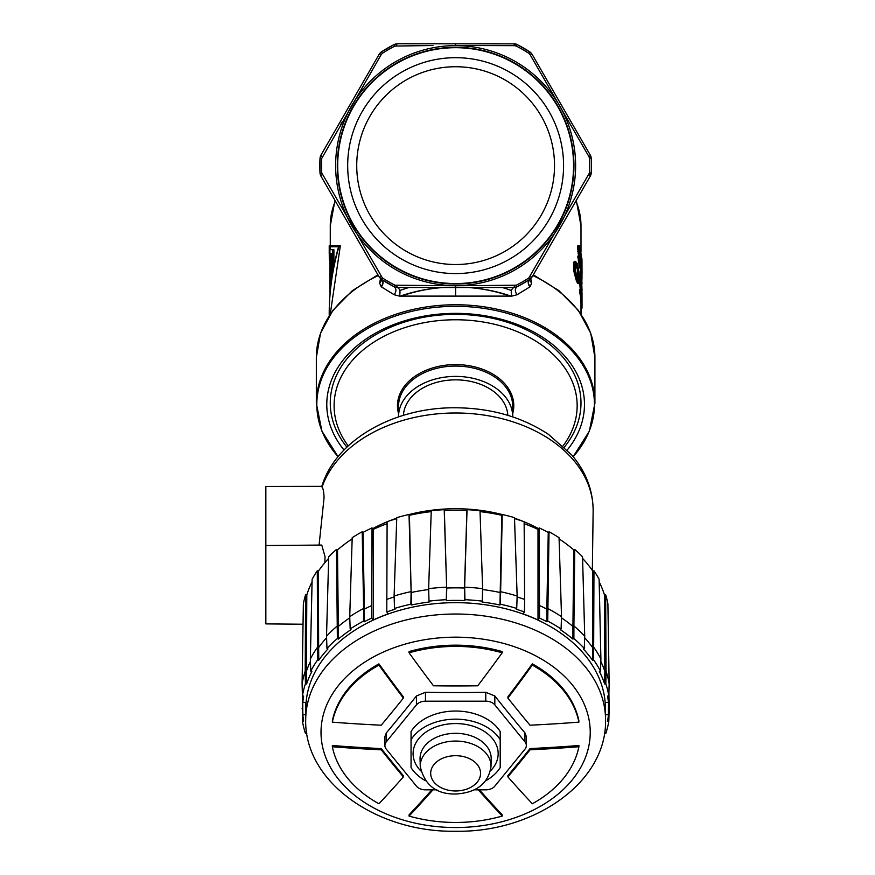 <?xml version="1.0" encoding="UTF-8"?>
<svg xmlns="http://www.w3.org/2000/svg" width="875" height="875" viewBox="0 0 875 875"><rect width="100%" height="100%" fill="white"/><g stroke="black" fill="none" stroke-linecap="round" stroke-linejoin="round"><path stroke-width="1.31" d="M517.103 294.733C514.762 291.408 514.752 288.75 517.048 286.759L516.261 285.206L455.623 285.764L455.623 287.514L513.898 287.514L397.359 287.514C399.897 288.772 400.597 291.637 399.459 296.111L511.788 296.111L517.103 294.733L529.889 286.88C527.712 283.905 527.691 281.411 529.812 279.387L532.044 277.036L590.308 176.105L576.308 200.364L580.989 225.958L580.989 251.923M531.814 53.856L529.812 51.877L532.044 54.228L564.736 110.852M380.975 52.205L381.434 51.877A135.811 135.811 0 0 1 394.209 44.505L397.359 43.75L394.209 44.505A135.811 135.811 0 0 0 381.434 51.877A135.811 135.811 0 0 1 394.209 44.505L397.348 43.75L394.209 44.505L397.359 43.75L514.084 43.848M434.744 43.75L433.398 43.75M477.663 43.75L499.57 43.75M531.169 54.152L532.044 54.228L529.812 51.877L528.861 53.331A134.072 134.072 0 0 0 516.261 46.058L514.664 45.675L516.261 46.058L516.611 44.297M528.861 53.331L529.998 54.523L532.044 54.228L590.308 155.148L591.237 158.255A135.811 135.811 0 0 1 591.237 172.998L590.308 176.105L591.237 172.998L589.498 172.911A134.072 134.072 0 0 0 589.498 158.353L589.039 156.778L589.498 158.353L591.194 157.784M530.72 278.512L531.672 283.008L529.309 280.164M580.562 289.319L579.502 289.319L579.502 291.156A125.366 88.648 0 0 1 580.978 303.363L582.017 303.363A126.405 89.381 180 0 0 580.562 291.156L580.562 289.319A126.405 89.381 0 0 1 581.952 299.742L581.667 291.747A126.405 89.381 180 0 0 581.405 289.592L580.398 279.442L580.792 276.467L581.405 278.589A126.405 89.381 0 0 1 581.667 280.744L582.017 290.533A126.405 89.381 180 0 0 581.93 288.378L581.667 282.581A126.405 89.381 180 0 0 581.405 280.427L580.989 279.005L580.792 280.131L581.405 287.755A126.405 89.381 0 0 1 581.667 289.909L581.908 291.32A126.405 89.381 0 0 1 582.017 293.836L582.017 306.239L580.989 306.239M579.502 281.991L580.355 289.592M580.792 276.467L579.502 276.85M575.859 261.384L574.252 261.406L573.716 262.894L573.891 271.327L576.45 281.105L577.85 283.587L578.922 283.587L575.859 275.691L574.645 267.673L575.356 261.406L577.533 263.867L579.578 275.111L578.922 283.587M580.803 268.767L580.803 275.264A125.366 88.648 0 0 1 580.891 276.675M577.773 245.875L579.184 245.492L578.112 245.492L577.533 246.991L578.637 256.452M578.845 256.145L577.773 256.145L579.195 265.212A125.366 88.648 0 0 1 579.534 266.645L580.202 268.767L581.252 268.767L580.584 266.645A126.405 89.381 180 0 0 580.256 265.212L578.845 256.145A126.405 89.381 0 0 1 579.403 257.939L580.169 263.014A126.405 89.381 0 0 1 580.661 265.169L581.197 265.847L581.317 262.533L580.584 260.411A126.405 89.381 180 0 0 580.169 258.617L578.845 251.377L578.845 245.875M579.895 261.844L580.256 263.364M330.269 314.038L340.342 245.722L330.269 245.722L330.269 225.958A125.366 88.648 0 0 1 335.322 201.02M590.789 175.12L591.128 173.884M591.095 157.194L590.789 156.166M516.053 44.089L517.048 44.505A135.811 135.811 0 0 1 529.812 51.877L532.044 54.228L529.998 54.523L589.039 156.778L590.45 155.4M530.666 52.522L531.42 53.32M342.366 121.57L340.408 124.972M394.997 46.058A134.072 134.072 0 0 0 382.386 53.331L381.259 54.523L382.386 53.331L381.434 51.877A135.811 135.811 0 0 1 394.209 44.505L394.997 46.058L432.994 45.522M381.052 52.15L394.209 44.505L381.434 51.877A135.811 135.811 0 0 1 394.209 44.505L394.614 44.319M395.259 44.078L396.167 43.848M396.594 45.675L396.9 43.761M455.623 43.75L455.623 45.489L514.664 45.675L513.898 43.75L517.048 44.505L529.812 51.877A135.811 135.811 0 0 0 517.048 44.505L516.37 44.209M589.498 172.911L528.861 277.922L529.812 279.387A135.811 135.811 0 0 1 517.048 286.759L513.898 287.514C511.361 288.772 510.65 291.637 511.788 296.111M455.623 283.566A117.928 117.928 0 0 0 573.562 165.627A117.928 117.928 0 0 0 455.623 47.698A117.928 117.928 0 0 0 337.695 165.627A117.928 117.928 0 0 0 455.623 283.566M455.623 273.58A107.953 107.953 0 0 1 347.681 165.627A107.953 107.953 0 0 1 455.623 57.684A107.953 107.953 0 0 1 563.577 165.627A107.953 107.953 0 0 1 455.623 273.58M320.742 155.509L320.02 158.255L320.939 155.148L320.02 158.255L321.759 158.353L381.259 54.523L379.214 54.228L350.077 104.694M350.077 226.57L379.214 277.036L381.434 279.387L382.386 277.922L321.759 172.911L322.219 174.486L320.939 176.105L334.95 200.364L330.269 225.958M455.623 285.764L394.997 285.206L394.209 286.759C396.506 288.75 396.484 291.408 394.155 294.733L399.459 296.111M529.889 286.88L530.13 286.716C527.953 283.784 527.898 281.312 529.966 279.289L517.048 286.759M591.194 157.806L591.237 158.255A135.811 135.811 0 0 1 591.237 172.998L590.308 176.105L532.044 277.036L529.123 279.836M589.039 156.778L590.439 155.378M530.13 286.716L531.672 283.008M380.538 278.512L379.586 283.008L381.128 286.705L394.155 294.733M455.623 306.316A138.83 98.164 180 0 0 334.13 356.989A138.83 98.164 180 0 0 338.078 456.695L321.902 431.145L316.334 403.244A139.289 98.492 0 0 1 455.623 304.752A139.289 98.492 0 0 1 594.912 403.244L589.356 431.145L573.18 456.695A138.83 98.164 180 0 0 577.128 356.989A138.83 98.164 180 0 0 455.623 306.316M344.028 450.012A128.844 91.109 0 0 1 455.623 313.37L455.623 313.37A128.844 91.109 0 0 1 567.23 450.012M379.586 283.008L381.948 280.186M320.469 175.12L320.13 173.906M320.075 173.622L320.939 176.105L320.02 172.998A135.811 135.811 0 0 1 320.02 158.255A135.811 135.811 0 0 0 320.02 172.998L320.064 173.48M321.759 158.353A134.072 134.072 0 0 0 321.759 172.911L320.02 172.998L320.064 157.773M320.173 157.106L320.469 156.144M379.837 53.32L380.581 52.533M591.237 158.255L590.319 155.159L591.237 158.255A135.811 135.811 0 0 1 591.237 172.998A135.811 135.811 0 0 0 591.237 158.255L591.205 157.927M321.344 155.991L320.939 155.148L379.312 54.064M381.434 51.877L379.214 54.228L381.434 51.877M320.939 176.105L320.02 172.998L320.939 176.105L379.214 277.036L381.292 279.289L379.455 277.419M396.594 285.589L397.359 287.514L394.209 286.759A135.811 135.811 0 0 1 381.434 279.387A135.811 135.811 0 0 0 394.209 286.759L397.359 287.514L394.209 286.759L381.292 279.289C383.348 281.247 383.294 283.719 381.128 286.705M381.948 280.066L381.434 279.387C383.556 281.411 383.534 283.905 381.369 286.88M455.623 264.523A98.897 98.897 0 0 1 356.727 165.627A98.897 98.897 0 0 1 455.623 66.73A98.897 98.897 0 0 1 554.52 165.627A98.897 98.897 0 0 1 455.623 264.523M581.011 314.07L581.361 308.394M580.989 308.394L581.93 308.394A126.405 89.381 180 0 0 582.017 306.239M582.006 289.002L582.017 290.216M582.017 293.727L581.755 290.533M579.502 291.156L580.562 291.156M581.383 293.869L581.952 293.869M581.284 293.18L581.842 293.18M581.044 291.747L581.667 291.747M580.617 289.592L581.405 289.592M580.07 287.427L581.12 287.427M579.731 284.539L580.792 284.539M579.578 281.991L580.562 281.991M579.677 279.442L580.398 279.442M579.677 277.966L580.398 277.966M579.655 276.85L580.562 276.85M581.208 286.191L581.886 286.191M581.022 284.386L581.809 284.386M580.88 282.581L581.667 282.581M580.792 280.427L581.405 280.427M577.248 282.887L578.32 282.887M576.45 281.105L577.533 281.105M575.564 278.578L576.647 278.578M574.755 275.691L575.859 275.691M574.252 273.514L575.356 273.514M573.891 271.327L575.006 271.327M573.716 269.861L574.82 269.861M573.53 267.673L574.645 267.673M573.53 264.37L574.645 264.37M573.716 262.894L574.82 262.894M573.891 262.15L575.006 262.15M574.252 261.406L575.356 261.406M578.572 281.039L579.152 278.436L578.572 269.675L576.341 263.933L575.52 266.536L575.695 271.655L578.572 281.039M575.717 264.272L577.5 269.675L577.97 280.273L579.042 280.273M578.08 278.436L579.152 278.436M576.056 264.272L576.8 264.272M576.45 265.705L577.533 265.705M577.117 267.859L578.2 267.859M577.5 269.675L578.572 269.675M577.97 273.306L579.042 273.306M578.08 275.866L579.152 275.866M581.809 282.45L581.995 277.342M581.897 284.266A126.405 89.381 180 0 0 581.995 282.45M581.973 265.212L581.973 277.419A126.405 89.381 180 0 0 581.842 275.264L581.842 258.027A126.405 89.381 0 0 1 581.973 260.181L582.028 274.072M581.842 275.264L580.803 275.264M581.175 277.419L581.973 277.419M577.773 251.377L578.845 251.377M579.184 253.553L578.112 253.553M577.533 248.828L578.605 248.828M577.533 246.991L578.605 246.991M579.184 245.492L580.169 247.614A126.405 89.381 0 0 1 580.584 249.408L581.514 259.569L581.252 268.767M579.895 268.078L580.945 268.078M579.534 266.645L580.584 266.645M579.195 265.212L580.256 265.212M578.736 263.047L579.808 263.047M578.222 260.148L579.294 260.148M577.894 257.611L578.966 257.611M580.65 265.103L581.252 265.103M580.267 263.266L581.317 263.266M580.267 262.533L581.317 262.533M579.95 261.844L580.945 261.844M579.709 260.411L580.584 260.411M579.48 258.617L580.169 258.617M578.944 256.452L579.709 256.452M579.184 249.156L580.081 256.419A126.405 89.381 0 0 1 580.661 258.934L581.077 259.995L581.252 259.23L580.661 251.606A126.405 89.381 180 0 0 580.081 249.091L579.502 248.03L579.184 249.156M579.184 249.747A125.366 88.648 0 0 1 579.611 251.606L580.147 256.681M579.195 249.091L580.081 249.091M579.611 251.606L580.661 251.606M579.83 253.05L580.88 253.05M580.027 254.855L581.077 254.855M580.147 256.67L581.197 256.67M580.486 258.136L581.252 258.136M329.219 315.372L329.219 314.322C329.164 291.353 332.281 268.833 338.592 246.772L329.219 246.772L329.219 245.722L339.205 245.722C332.478 268.439 329.153 291.659 329.219 315.372L329.383 315.372M329.219 246.772L329.306 259.93M333.9 266.077L333.9 249.692L332.817 249.692L332.817 269.041L329.919 292.688L329.919 249.692L332.817 249.692M331.953 270.627L331.953 253.52L330.378 253.52L330.378 283.434L331.953 270.627M331.428 274.28L331.428 253.52L333.014 253.52M331.428 253.52L330.378 253.52M511.394 290.511A120.838 85.444 180 0 0 502.337 287.514M408.92 287.514A120.838 85.444 180 0 0 399.853 290.511M401.33 296.133A120.838 85.444 0 0 1 442.75 287.514M468.497 287.514A120.838 85.444 0 0 1 509.917 296.133M510.956 296.122A125.366 88.648 180 0 0 468.738 287.514M442.509 287.514A125.366 88.648 180 0 0 400.302 296.122M346.916 447.136A125.366 88.648 0 0 1 330.269 403.003A125.366 88.648 0 0 1 455.623 314.355A125.366 88.648 0 0 1 580.989 403.003A125.366 88.648 0 0 1 564.342 447.136M563.041 445.911A121.527 85.936 180 0 0 577.161 405.705A121.527 85.936 180 0 0 455.623 319.769A121.527 85.936 180 0 0 334.097 405.705A121.527 85.936 180 0 0 348.217 445.911M512.739 416.905A57.105 40.381 180 0 0 512.739 416.784L512.739 406.448A57.105 40.381 0 0 0 455.623 366.067A57.105 40.381 0 0 0 398.519 406.448L398.519 416.784A57.105 40.381 180 0 0 398.519 416.905M512.739 416.784A57.105 40.381 180 0 0 455.623 376.403A57.105 40.381 180 0 0 398.519 416.784M403.43 415.341A52.237 36.936 0 0 1 455.623 379.848A52.237 36.936 0 0 1 507.817 415.341M303.034 624.225L265.847 623.897L265.847 545.541L321.759 545.059L325.03 556.653L324.877 562.669M502.195 514.544A136.216 96.327 0 0 0 455.623 508.736A136.216 96.327 180 0 0 409.052 514.544M396.747 518.197A136.216 96.327 180 0 0 388.292 521.325M387.111 521.806A136.216 96.327 180 0 0 372.663 528.664M319.08 545.081L324.056 497.853C323.925 492.363 323.258 488.786 322.055 487.113L321.77 486.456C335.902 439.469 394.581 407.17 455.623 407.772C490.908 408.034 521.839 416.883 548.406 434.317L571.769 455C586.02 471.811 593.141 490.536 593.141 511.175A137.517 97.245 180 0 0 455.623 412.989A137.517 97.245 180 0 0 322.055 487.113M514.5 518.197A136.216 96.327 0 0 1 522.966 521.325M524.136 521.806A136.216 96.327 0 0 1 538.595 528.664M265.847 545.541L265.847 486.445L321.803 486.347M265.847 541.625L265.847 548.253M265.847 600.72L265.847 607.348M387.1 523.677A149.92 106.006 180 0 0 373.253 529.386L372.039 527.898A152.348 107.723 180 0 0 363.005 532.427L362.217 531.77A153.573 108.588 180 0 0 352.198 537.688L349.727 616.678L350.175 628.994L350.952 629.65A153.016 108.194 180 0 0 338.341 639.078L337.367 638.564A154.23 109.058 180 0 0 326.966 648.441L327.939 648.955A153.016 108.194 180 0 0 318.762 660.198L317.647 659.848A154.23 109.058 180 0 0 310.756 671.158L311.872 671.497A153.016 108.194 180 0 0 306.633 683.944L305.43 683.791A154.23 109.058 180 0 0 302.433 695.92L303.636 696.062A153.016 108.194 180 0 0 302.859 702.417L305.955 702.417A149.92 106.006 180 0 0 305.703 708.575A149.92 106.006 180 0 0 305.802 712.261M352.166 538.891A152.348 107.723 180 0 0 337.488 549.938L336.514 549.423A153.573 108.588 180 0 0 328.705 556.828L326.528 636.202L326.966 648.441M328.661 558.414A152.348 107.723 180 0 0 318.413 571.145L317.297 570.806A153.573 108.588 180 0 0 312.123 579.294L310.352 658.995A154.536 109.277 0 0 1 317.516 647.237L318.642 647.577L318.413 571.145M312.069 581.897A152.348 107.723 180 0 0 306.808 594.912L305.605 594.759A153.573 108.588 180 0 0 303.363 603.859L302.094 683.812A154.536 109.277 0 0 1 305.211 671.202L305.43 683.791M605.456 712.261A149.92 106.006 180 0 0 605.544 708.575A149.92 106.006 180 0 0 605.292 702.417L608.398 702.417A153.016 108.194 180 0 0 607.611 696.062L608.814 695.92A154.23 109.058 180 0 0 605.828 683.791L606.047 671.202A154.536 109.277 0 0 1 609.153 683.823L607.895 603.859A153.573 108.588 180 0 0 605.653 594.759L604.45 594.912A152.348 107.723 180 0 0 599.189 581.897M584.675 637.722A153.322 108.413 0 0 1 592.616 647.577L593.731 647.237A154.536 109.277 0 0 1 600.895 658.995L599.123 579.294A153.573 108.588 180 0 0 593.961 570.806L592.845 571.145A152.348 107.723 180 0 0 582.586 558.414M605.828 683.791L604.625 683.944A153.016 108.194 180 0 0 599.375 671.497L600.502 671.158A154.23 109.058 180 0 0 593.611 659.848L592.495 660.198A153.016 108.194 180 0 0 583.319 648.955L584.292 648.441L584.73 636.202L582.542 556.828A153.573 108.588 180 0 0 574.744 549.423L573.759 549.938A152.348 107.723 180 0 0 559.092 538.891M584.292 648.441A154.23 109.058 180 0 0 573.891 638.564L572.906 639.078A153.016 108.194 180 0 0 560.295 629.65L561.083 628.994L561.531 616.678L559.048 537.688A153.573 108.588 180 0 0 549.03 531.77L548.253 532.427A152.348 107.723 180 0 0 539.219 527.898L538.005 529.386A149.92 106.006 180 0 0 524.147 523.677M517.114 596.947A153.322 108.413 0 0 1 524.628 599.452L524.136 521.741A152.348 107.723 180 0 0 514.522 518.613M482.595 589.542A153.322 108.413 0 0 1 499.723 592.43L500.139 591.62A154.536 109.277 0 0 1 517.147 596.028L514.489 517.661A153.573 108.588 180 0 0 502.228 514.489L501.802 515.298A152.348 107.723 180 0 0 480.047 511.623M538.005 529.386L538.005 620.003A149.92 106.006 180 0 0 522.922 613.845L524.475 611.953A153.016 108.194 180 0 0 516.305 609.252L516.72 608.442A154.23 109.058 180 0 0 500.369 604.209L499.953 605.019A153.016 108.194 180 0 0 482.092 602.011L482.234 601.147A154.23 109.058 180 0 0 464.942 599.714L464.8 600.578A153.016 108.194 180 0 0 446.447 600.578L446.764 588.033A153.322 108.413 0 0 1 464.494 588.033L464.636 587.18A154.536 109.277 0 0 1 482.617 588.678L480.014 510.748A153.573 108.588 180 0 0 467.042 509.677L466.9 510.53A152.348 107.723 180 0 0 444.358 510.53L444.216 509.677A153.573 108.588 180 0 0 431.244 510.748L428.641 588.667A154.536 109.277 0 0 1 446.622 587.18L444.358 510.53M431.211 511.623A152.348 107.723 180 0 0 409.445 515.298L409.03 514.489A153.573 108.588 180 0 0 396.769 517.661L394.111 596.017A154.536 109.277 0 0 1 411.108 591.62L410.878 604.209A154.23 109.058 180 0 0 394.538 608.442L394.953 609.252A153.016 108.194 180 0 0 386.783 611.953L388.336 613.845A149.92 106.006 180 0 0 373.253 620.003L373.253 529.386M396.736 518.613A152.348 107.723 180 0 0 387.111 521.741L386.783 611.953M386.63 599.452A153.322 108.413 0 0 1 394.144 596.947M409.03 514.489L411.108 591.62L409.445 515.298M446.447 600.578L446.305 599.714A154.23 109.058 180 0 0 429.012 601.147L429.155 602.011A153.016 108.194 180 0 0 411.305 605.019L411.534 592.43A153.322 108.413 0 0 1 428.663 589.542M444.216 509.677L446.622 587.18L446.305 599.714M466.9 510.53L464.494 588.033L464.8 600.578M464.942 599.714L464.636 587.18L467.042 509.677M501.802 515.298L499.953 605.019M500.369 604.209L502.228 514.489M524.475 611.953L524.628 599.452M539.219 527.898L539.547 618.1L538.005 620.003M539.7 605.609A153.322 108.413 0 0 1 546.853 609.131L546.941 621.753A153.016 108.194 180 0 0 539.547 618.1M548.253 532.427L546.853 609.131L547.641 608.475A154.536 109.277 0 0 1 561.531 616.689M549.03 531.77L547.728 621.097L546.941 621.753M561.488 617.837A153.322 108.413 0 0 1 572.928 626.456L572.906 639.078M573.759 549.938L572.928 626.456L573.913 625.942L574.744 549.423M573.891 638.564L573.913 625.942A154.536 109.277 0 0 1 584.73 636.212M592.845 571.145L592.495 660.198M593.611 659.848L593.961 570.806M600.819 661.434A153.322 108.413 0 0 1 604.844 671.355L604.625 683.944M604.45 594.912L604.844 671.355L606.047 671.202L605.653 594.759M608.398 702.417L608.552 695.953M608.617 695.942L608.398 714.733L605.489 714.733M608.902 692.956L609.153 708.717L608.541 708.641M302.356 692.956L302.433 721.23A154.23 109.058 180 0 0 305.43 733.359L306.633 733.206A153.016 108.194 180 0 0 306.819 733.786M302.706 708.641L302.094 708.717M305.769 714.733L302.859 714.733L302.641 695.942M302.706 695.953L302.859 702.417M305.605 594.759L305.211 671.202L306.414 671.355L306.808 594.912M306.633 683.944L306.414 671.355A153.322 108.413 0 0 1 310.439 661.434M317.297 570.806L317.647 659.848M318.762 660.198L318.642 647.577A153.322 108.413 0 0 1 326.583 637.722M326.528 636.212A154.536 109.277 0 0 1 337.345 625.942L338.33 626.456L337.488 549.938M336.514 549.423L337.367 638.564M338.341 639.078L338.33 626.456A153.322 108.413 0 0 1 349.77 617.837M349.727 616.689A154.536 109.277 0 0 1 363.617 608.475L363.53 621.097A154.23 109.058 180 0 0 350.175 628.994M362.217 531.77L363.617 608.475L364.394 609.131L363.005 532.427M373.253 620.003L371.7 618.1A153.016 108.194 180 0 0 364.317 621.753L364.394 609.131A153.322 108.413 0 0 1 371.558 605.609L372.039 527.898M371.7 618.1L371.558 605.609M364.317 621.753L363.53 621.097M302.859 714.733A153.016 108.194 180 0 0 303.636 721.087L302.433 721.23M604.428 733.786A153.016 108.194 180 0 0 604.625 733.206L605.828 733.359A154.23 109.058 180 0 0 608.814 721.23L607.611 721.087A153.016 108.194 180 0 0 608.398 714.733M561.083 628.994A154.23 109.058 180 0 0 547.728 621.097M411.305 605.019L410.878 604.209M305.714 719.108L305.856 707.645A149.778 105.908 0 0 1 455.623 602.667A149.778 105.908 0 0 1 605.402 707.645L605.544 719.108A149.92 106.006 0 0 0 455.623 614.02A149.92 106.006 0 0 0 305.714 719.108C303.713 781.988 377.038 832.694 455.623 831.25C534.22 832.694 607.545 781.988 605.544 719.108M394.111 596.017L394.538 608.442M429.012 601.147L428.641 588.667M482.617 588.667L482.234 601.147M517.147 596.017L516.72 608.442M600.895 658.995L600.502 671.158M609.153 683.812L608.814 695.92M609.153 708.717L608.814 721.23M302.094 683.812L302.433 695.92M310.756 671.158L310.352 658.995M502.184 652.794L502.184 651.558A124.491 88.025 180 0 0 455.623 645.17A124.491 88.025 180 0 0 409.052 651.569L409.052 652.805A124.491 88.025 0 0 1 502.184 652.794A1117.67 395.161 112.2 0 1 477.739 685.803A1115.417 788.714 180 0 1 433.486 685.792A1117.67 395.314 -112.2 0 1 409.052 652.805M474.403 789.841L485.767 789.841A10.445 7.383 180 0 0 494.823 786.144L524.945 749.197A10.445 7.383 180 0 0 526.345 745.511L526.345 736.542L524.945 732.9A1114.312 393.586 -112.2 0 1 494.823 695.964L485.767 692.267A1114.302 787.938 180 0 1 455.623 692.552A1114.302 787.938 180 0 1 425.48 692.267L416.434 695.964A1114.312 393.586 112.2 0 1 386.312 732.9L384.913 736.542L384.913 745.511A10.445 7.383 180 0 0 386.312 749.197L416.434 786.144A10.445 7.383 180 0 0 425.48 789.841L436.855 789.841M478.308 789.841A1117.67 395.314 67.8 0 0 502.206 816.069L502.206 814.833A1115.931 394.691 -112.2 0 1 479.412 789.841M532.317 665.098A124.491 88.025 0 0 1 578.9 722.127L578.9 720.891A124.491 88.025 180 0 0 532.317 663.852A1115.931 394.395 112.2 0 1 507.894 696.85L507.894 698.086A1117.67 395.008 -67.8 0 0 532.317 665.098L532.317 663.852M530.042 748.573A1113.667 394.122 112.2 0 1 507.894 775.666L507.894 776.891A1115.417 394.734 -67.8 0 0 530.042 749.809A1117.67 790.311 -0 0 0 578.9 746.725L578.9 745.489A1115.931 789.086 180 0 1 530.042 748.573L530.042 749.809M502.206 816.069A124.491 88.025 0 0 1 409.073 816.08A1117.67 395.161 -67.8 0 0 432.961 789.841M431.867 789.841A1115.931 394.538 112.2 0 1 409.073 814.844L409.073 816.08M403.364 698.119L403.364 696.883A1115.931 394.538 -112.2 0 1 378.919 663.873A124.491 88.025 180 0 0 332.358 720.902L332.358 722.148A124.491 88.025 0 0 1 378.919 665.109A1117.67 395.161 67.8 0 0 403.364 698.119A1115.417 394.734 112.2 0 1 381.216 725.2A1117.67 790.311 180 0 1 332.358 722.148M403.353 776.923L403.353 775.688A1113.667 393.367 -112.2 0 1 381.248 748.584A1115.931 789.086 180 0 1 332.358 745.511L332.358 746.747A1117.67 790.311 0 0 0 381.248 749.82A1115.417 393.98 67.8 0 0 403.353 776.923A1117.67 395.008 112.2 0 1 378.941 803.775A124.491 88.025 0 0 1 332.358 746.747M526.345 745.511A10.445 7.383 180 0 0 524.945 741.825L494.823 704.878A10.445 7.383 180 0 0 485.767 701.181L425.48 701.181A10.445 7.383 180 0 0 416.434 704.878L386.312 741.825A10.445 7.383 180 0 0 384.913 745.511M378.919 663.873L378.919 665.109M381.248 748.584L381.248 749.82M578.9 722.127A1117.67 790.311 180 0 1 529.998 725.2A1115.417 393.98 -112.2 0 1 507.894 698.086M578.9 746.725A124.491 88.025 0 0 1 532.339 803.764A1117.67 395.161 -112.2 0 1 507.894 776.891M485.877 780.675A48.748 34.475 180 0 0 500.205 767.605L500.205 731.544A48.748 34.475 180 0 0 455.623 711.036A48.748 34.475 180 0 0 411.053 731.544L411.053 767.605A48.748 34.475 180 0 0 425.381 780.675M500.205 739.67A48.748 34.475 180 0 0 455.623 719.163A48.748 34.475 180 0 0 411.053 739.67M590.319 175.897L589.039 174.486M533.312 274.837L558.906 290.653L578.452 310.472L590.723 333.2L594.912 357.481A139.289 98.492 180 0 0 532.908 275.537M378.35 275.537A139.289 98.492 180 0 0 316.334 357.481L320.534 333.2L332.806 310.472L352.341 290.653L377.945 274.837M575.925 201.02A125.366 88.648 0 0 1 580.989 225.958M516.261 285.206A134.072 134.072 0 0 0 528.861 277.922M455.623 285.622A119.995 119.995 0 0 0 575.619 165.627A119.995 119.995 0 0 0 455.623 45.631A119.995 119.995 0 0 0 335.628 165.627A119.995 119.995 0 0 0 455.623 285.622M455.623 47.305A118.322 118.322 0 0 1 573.956 165.627A118.322 118.322 0 0 1 455.623 283.959A118.322 118.322 0 0 1 337.302 165.627A118.322 118.322 0 0 1 455.623 47.305M382.386 277.922A134.072 134.072 0 0 0 394.997 285.206M514.664 285.589L513.898 287.514M455.623 287.514L455.623 296.428M529.998 276.741L532.044 277.036L529.298 280.066M517.048 44.505L529.812 51.877A135.811 135.811 0 0 0 517.048 44.505L513.898 43.75L517.048 44.505L530.206 52.15M320.316 156.603L320.02 158.255L320.939 155.159L322.219 156.778M381.259 276.741L379.214 277.036L381.434 279.387M398.519 413.47A58.155 41.125 0 0 1 397.469 405.705A58.155 41.125 0 0 1 455.623 364.591A58.155 41.125 0 0 1 513.778 405.705A58.155 41.125 0 0 1 512.739 413.47M455.623 637.175A134.608 95.178 0 0 1 590.231 732.364A134.608 95.178 0 0 1 455.623 827.542A134.608 95.178 180 0 1 321.016 732.364A134.608 95.178 180 0 1 455.623 637.175M485.767 701.181L485.767 692.267M425.48 692.267L425.48 701.181M494.823 695.964L494.823 704.878M524.945 741.825L524.945 732.9M386.312 732.9L386.312 741.825M416.434 704.878L416.434 695.964M420.777 770.886A42.536 30.078 0 0 1 417.9 739.747A42.536 30.078 0 0 1 455.623 723.559A42.536 30.078 0 0 1 493.358 739.747A42.536 30.078 0 0 1 490.481 770.886M420.055 758.909A35.569 25.156 0 0 1 455.623 733.316A35.569 25.156 0 0 1 491.192 758.909L491.006 766.511A35.383 25.025 0 0 0 455.623 741.059A35.383 25.025 0 0 0 420.252 766.511L420.055 758.909M455.623 755.694A24.938 17.631 180 0 0 430.686 773.336A24.938 17.631 180 0 0 455.623 790.967A24.938 17.631 180 0 0 480.572 773.336A24.938 17.631 180 0 0 455.623 755.694M580.989 303.363L580.989 314.038M590.898 156.472L590.592 155.695M515.331 43.903L514.5 43.772M515.539 43.947L516.261 44.166M433.595 43.75L432.644 43.75L433.595 43.75M529.812 279.387L532.044 277.036M591.194 173.469L590.319 176.105M594.912 357.481L594.912 403.244M316.334 357.481L316.334 403.244M320.294 174.584L320.119 173.852M380.198 52.905L380.745 52.391M320.348 174.781L320.666 175.569M380.067 53.058L379.531 53.714M477.673 43.75L478.603 43.75M530.6 52.478L531.191 53.058M591.106 174.027L590.898 174.781M330.269 246.772L330.269 249.692M329.219 249.692L329.219 253.52M592.331 570.402L593.141 511.175M605.544 702.417L605.544 708.575M305.703 702.417L305.703 708.575M420.252 766.511C424.616 785.127 436.406 794.303 455.623 794.03C476.58 792.75 488.37 783.573 491.006 766.511"/></g></svg>
